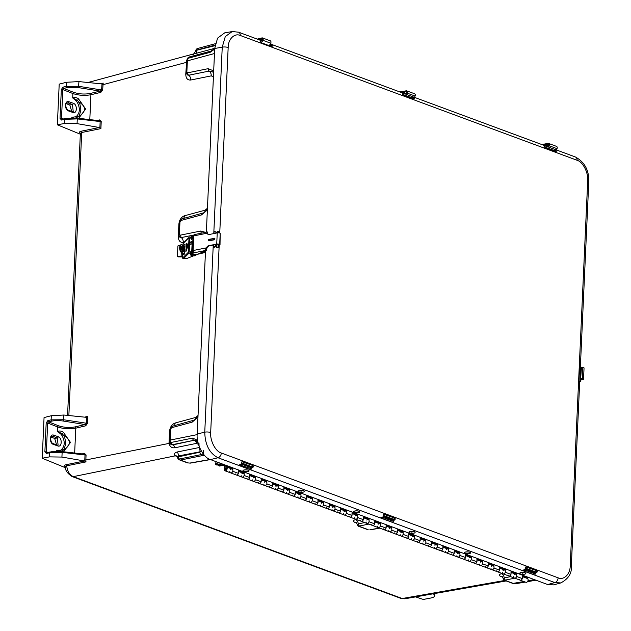 <?xml version="1.0" encoding="UTF-8"?>
<svg xmlns="http://www.w3.org/2000/svg" width="631" height="631" viewBox="0 0 631 631"><rect width="100%" height="100%" fill="white"/><g stroke="black" fill="none" stroke-linecap="round" stroke-linejoin="round"><path stroke-width="0.95" d="M404.779 598.795L402.223 598.527A4.259 2.997 110.3 0 1 401.016 598.44L404.779 598.795L506.149 580.946M504.832 580.457L402.223 598.527L73.299 476.642A4.259 2.997 110.3 0 1 72.084 476.547L401.016 598.44M175.308 455.842A4.259 2.95 112.9 0 1 176.593 455.961L177.335 457.412L178.384 455.953A4.259 2.863 78.6 0 0 177.216 451.985C174.306 452.9 173.667 454.186 175.308 455.842L73.299 476.642C69.584 474.906 67.375 471.294 66.689 465.812L65.387 466.688C65.025 470.071 67.257 473.36 72.084 476.547M68.858 415.537L81.707 132.51L80.374 133.299L67.564 415.403M415.584 596.894L423.267 599.45L430.5 598.085C433.97 597.368 435.287 596.374 434.459 595.112L433.394 593.755M434.846 593.503L434.735 595.845L434.53 593.558M199.293 445.068L196.675 443.348L175.063 447.726C171.963 448.255 169.944 446.819 168.998 443.419L85.848 459.96L85.974 461.892L84.444 460.993L61.925 457.065L49.447 456.883L42.214 458.248L65.553 467.784M42.214 458.248L44.06 417.572L51.316 415.719L63.834 415.024L86.202 417.304M81.068 131.24L99.367 127.517L100.897 128.606L81.707 132.51A1.065 0.718 78.5 0 0 81.068 131.24C79.017 131.792 78.914 132.518 80.752 133.409M99.367 127.517L77.069 123.629L64.591 123.447L57.358 124.812L59.204 84.128L66.46 82.275L78.978 81.588L101.567 83.891L103.176 83.079L102.656 89.957L100.826 92.378L90.927 94.729L89.799 119.606M84.696 417.154L87.835 416.31L87.512 423.393L85.682 425.815L75.783 428.165L74.655 453.042M57.358 124.812L80.334 134.206M214.714 48.319L195.31 53.564C192.423 53.974 191.824 54.384 193.52 54.787M195.31 53.564A4.259 2.8 74.9 0 0 196.785 50.614L195.807 50.512C194.553 53.28 193.528 54.503 192.739 54.179L88.19 82.448M186.516 73.898A4.259 1.254 2.6 0 1 185.759 74.15L186.737 60.584M356.42 522.602L357.249 524.503L358.274 523.856A4.259 2.863 78.6 0 0 355.632 519.644L356.412 519.487M502.355 576.679L503.183 578.58L504.208 577.933A4.259 2.863 78.6 0 0 501.566 573.721L502.347 573.563M177.098 456.513L175.56 455.945A4.259 2.997 110.3 0 1 176.641 455.984M219.091 462.775L215.526 463.596L216.165 461.695M221.386 463.627L216.11 464.763L215.486 464.424L215.526 463.596M224.021 464.605L218.736 465.741L217.64 464.929M177.216 451.985L198.82 447.608A4.259 2.863 -101.4 0 1 199.988 451.583L201.328 451.062M175.063 447.726A4.259 2.863 78.6 0 0 172.768 444.91L171.411 444.642M169.794 443.159A4.259 1.167 1.4 0 1 168.998 443.419M196.265 440.667L194.387 440.533A4.259 2.863 -101.4 0 1 196.675 443.348M46.371 453.468A1.065 0.686 77.5 0 1 46.852 452.695L46.852 452.695A1.065 0.686 77.5 0 1 47.112 452.711L46.363 451.867L44.88 451.788L46.371 453.468L49.636 452.75L49.447 456.883M48.098 452.419L46.363 451.867L47.672 423.038L48.516 421.847A1.065 0.686 -102.5 0 1 47.869 420.577L46.189 422.959L44.88 451.788M61.925 457.065L62.138 452.348L49.636 452.75A1.065 0.686 -102.5 0 1 50.109 451.97L50.109 451.97A1.065 0.686 -102.5 0 1 50.37 451.985C53.848 451.291 57.666 451.165 61.83 451.607L50.109 451.97L46.804 452.695M51.032 437.094L54.66 438.435L56.601 444.855M87.835 416.31L86.731 417.249L86.447 423.425L85.019 424.545A1.065 0.71 -103.4 0 1 85.682 425.815M51.316 415.719L51.127 419.852L63.621 419.741L63.834 415.024M192.368 250.799L191.785 250.578L192.005 245.633L192.668 245.278M173.982 425.775A4.259 2.8 74.9 0 0 175.142 423.007L195.72 417.446A4.259 2.8 -105.1 0 1 195.2 419.465M169.684 442.915A4.259 1.254 2.6 0 1 169.005 443.128L169.542 431.375A4.259 1.254 -177.4 0 0 169.889 431.281M84.791 459.983L85.019 454.983L62.138 452.348L61.925 451.575L84.081 454.123L85.019 454.983L86.076 454.959L85.848 459.96L84.791 459.983L84.799 461.103M82.133 453.902L84.428 453.358A1.065 0.71 -103.3 0 1 84.01 454.115M63.518 451.757L70.483 442.434L63.4 432.322C61.956 431.162 60.276 430.768 58.367 431.154L57.547 431.359L62.359 433.883L63.4 432.322M58.194 451.315L56.672 450.692L60.639 450.242L61.72 449.351C64.812 445.983 65.017 441.582 62.319 436.163L63.597 435.374L62.359 433.883L61.357 434.554L57.547 431.359L57.744 426.974C63.613 428.906 69.623 429.301 75.783 428.165A1.065 0.71 76.6 0 0 75.121 426.895C69.497 427.921 63.991 427.55 58.588 425.783A1.065 0.726 -68.7 0 0 57.744 426.974L47.672 423.038L46.189 422.959M56.64 451.307L56.672 450.692L57.445 451.41M87.512 423.393L63.621 419.741L63.218 421.035L85.019 424.545L75.121 426.895M77.069 123.629L77.282 118.912L64.772 119.306A1.065 0.686 -102.5 0 1 65.514 118.549L77.069 118.139L99.225 120.687L100.155 121.546L101.22 121.523L100.897 128.606M97.269 120.466L99.572 119.922A1.065 0.71 -103.3 0 1 99.146 120.679M78.662 118.32L85.627 108.997L78.544 98.886C77.1 97.726 75.42 97.332 73.504 97.718L72.691 97.923L77.503 100.447L78.544 98.886M73.338 117.879L71.816 117.256L75.783 116.806L76.856 115.915C79.956 112.547 80.153 108.146 77.455 102.727L78.741 101.938L77.503 100.447L76.493 101.118L72.691 97.923L72.888 93.538C78.757 95.47 84.767 95.865 90.927 94.729A1.065 0.71 76.6 0 0 90.265 93.459C84.641 94.484 79.127 94.114 73.724 92.347A1.065 0.726 -68.7 0 0 72.888 93.538L62.816 89.602L61.333 89.523L60.024 118.352L61.515 120.032L64.772 119.306L64.591 123.447M71.784 117.871L71.816 117.256L72.589 117.973M102.656 89.957L101.591 89.981L100.155 91.109A1.065 0.71 -103.4 0 1 100.826 92.378M213.594 72.975L212.56 71.784L209.2 71.066A4.259 2.863 -101.4 0 1 211.227 75.87L190.72 80.019A4.259 2.863 78.6 0 0 188.693 75.223L187.407 74.971M183.313 218.531A4.259 2.8 74.9 0 0 184.481 215.77L205.122 210.186A4.259 2.8 -105.1 0 1 204.61 212.213M184.197 242.194L183.274 242.383A4.259 2.863 78.6 0 0 181.239 237.587L179.961 237.335M99.879 127.714L100.155 121.546L77.282 118.912L77.069 118.139L65.253 118.533L61.996 119.259A1.065 0.686 77.5 0 1 62.256 119.275L61.507 118.431L62.816 89.602L63.652 88.411A1.065 0.686 -102.5 0 1 63.005 87.133L61.333 89.523M66.168 103.658L69.804 104.998L71.737 111.411M66.46 82.275L66.271 86.415L78.757 86.305L101.591 89.981L102.017 83.86M515.322 583.746L514.178 583.683A2.13 1.562 103.9 0 1 513.673 583.667L513.673 583.667A2.13 1.562 103.9 0 1 513.468 583.596M503.183 578.58C503.735 579.928 504.295 580.552 504.855 580.465L512.593 583.336A2.13 1.499 -69.7 0 0 513.2 583.383L513.8 583.58A2.13 1.546 106.5 0 1 513.255 583.557L515.298 583.77L525.221 582.042M504.098 569.083L503.262 569.265M504.721 569.47L503.656 569.69M222.293 463.966L216.946 465.079L216.11 464.763M224.494 465.031L219.572 466.049L218.736 465.741M201.589 451.496L178.384 455.953L178.352 456.56A2.13 1.436 78.6 0 0 179.441 459.005L179.149 459.187A2.13 1.956 -150.8 0 1 177.406 457.041L199.964 452.19A2.13 1.436 78.6 0 0 201.052 454.635L179.441 459.005M177.335 457.412L178.739 459.557A2.13 1.42 -63.8 0 0 179.417 459.636L179.149 459.187M170.449 442.268L170.977 442.481A2.13 1.436 -101.4 0 0 172.271 444.697L193.891 440.32L172.768 444.91L170.701 444.192A2.13 1.317 -45.1 0 1 170.409 444.003L170.409 444.003A2.13 1.317 -45.1 0 1 170.449 442.268L170.11 441.4A2.13 0.489 179.8 0 0 169.447 441.755L169.447 441.44A2.13 0.521 -179.4 0 0 169.55 441.605M169.447 441.755L170.701 444.192M170.977 442.481L192.597 438.103A2.13 1.436 -101.4 0 0 193.891 440.32L196.012 440.541L199.222 443.979M54.66 438.435L57.342 437.93L52.965 436.376L51.324 436.684M53.801 435.169L58.186 436.723C62.469 437.953 62.027 447.718 57.768 445.936L53.383 444.39C49.1 443.151 49.549 433.387 53.801 435.169A1.065 0.734 109.5 0 1 52.965 436.376L52.002 436.289C50.188 435.232 49.999 442.307 52.965 443.569L52.965 443.569A1.065 0.734 -70.5 0 0 52.633 443.561M58.588 425.783L48.516 421.847L51.774 421.122C55.086 420.435 58.904 420.412 63.218 421.035M191.785 250.578L192.439 250.247M192.613 246.484L192.321 245.356M192.092 250.318L191.848 249.095L192.494 249.04M192.266 246.555L191.942 247.115M193.331 420.585A2.13 1.396 74.9 0 0 193.039 420.617A2.13 1.396 74.9 0 0 192.132 422.155L197.96 417.217M62.114 451.591A2.13 0.757 -111.1 0 0 61.586 450.991L60.442 451.433M61.72 449.351L62.926 450.116C63.542 450.692 64.465 448.531 65.711 443.609C65.127 438.466 64.425 435.721 63.597 435.374C66.878 437.109 68.913 439.555 69.694 442.71C68.55 446.141 66.294 448.609 62.926 450.116L61.586 450.991A1.065 0.757 49.8 0 1 60.639 450.242M77.258 118.155A2.13 0.757 -111.1 0 0 76.722 117.555L75.586 117.997M73.33 103.287C77.605 104.517 77.163 114.282 72.912 112.499L68.527 110.953C64.244 109.715 64.685 99.95 68.945 101.733L73.33 103.287A1.065 0.734 109.5 0 1 72.486 104.494L68.101 102.94L66.468 103.247M76.856 115.915L78.07 116.672C78.678 117.256 79.609 115.094 80.855 110.173C80.271 105.03 79.569 102.285 78.741 101.938C82.022 103.673 84.057 106.118 84.838 109.273C83.686 112.704 81.431 115.173 78.07 116.672L76.722 117.555A1.065 0.757 49.8 0 1 75.783 116.806M90.265 93.459L100.155 91.109L78.362 87.599L66.918 87.685L63.652 88.411L73.724 92.347M213.688 70.932L208.183 68.669L187.675 72.817L186.863 71.863L187.415 60A2.13 0.726 -175.6 0 0 186.744 60.466L186.752 60.363A2.13 0.734 4.7 0 1 187.423 59.898L187.415 60M202.732 213.333A2.13 1.396 74.9 0 0 202.448 213.365A2.13 1.396 74.9 0 0 201.541 214.903L207.37 209.949M205.525 232.358L200.808 231.017L180.229 235.182L179.409 234.219L179.969 221.86L180.892 220.487L201.541 214.903M61.964 119.267L61.996 119.259A1.065 0.686 77.5 0 0 61.515 120.032M63.234 118.983L60.024 118.352M69.804 104.998L72.486 104.494L73.235 111.726L72.66 111.782M186.808 60.221A2.13 0.765 5.5 0 1 186.776 60.063L186.776 60.063A2.13 0.765 5.5 0 1 187.446 59.582L187.864 58.62A2.13 0.45 -140.8 0 1 187.659 58.068L189.308 56.964A2.13 1.396 74.9 0 0 188.432 58.194L187.864 58.62M214.974 45.692L195.87 50.456A2.13 2.043 -139.1 0 1 196.351 49.273L196.351 49.273A2.13 2.043 -139.1 0 1 197.369 48.65M516.442 583.588A2.13 1.357 -100 0 1 516.182 583.683L516.182 583.683A2.13 1.357 -100 0 1 515.906 583.683M204.341 455.219L180.411 460.062A2.13 1.499 110.3 0 1 179.803 460.015L187.541 462.886A2.13 1.499 -69.7 0 0 188.148 462.933L179.803 459.818A2.13 1.443 113.9 0 1 179.149 459.754L179.149 459.754A2.13 1.443 113.9 0 1 178.952 459.636M197.18 434.617L170.141 440.083L170.638 429.088A2.13 0.623 2.6 0 0 169.976 429.506L169.471 440.509A2.13 0.623 2.6 0 1 170.141 440.083L170.11 441.4M192.597 438.103L197.582 440.351M203.087 450.187C204.263 452.664 203.584 454.146 201.052 454.635M170.11 441.069A2.13 0.521 -179.4 0 0 169.447 441.44L169.447 441.337A2.13 0.528 0.9 0 1 170.11 440.966M169.455 441.385A2.13 0.528 0.9 0 1 169.447 441.337L169.471 440.509M214.674 49.108L210.115 52.326L188.432 58.194M189.308 56.964L210.991 51.103A2.13 1.396 74.9 0 0 210.115 52.326M186.752 60.418A2.13 0.734 4.7 0 1 186.752 60.363L187.659 58.068M215.076 45.069L196.817 50.007A2.13 1.396 -105.1 0 1 197.716 48.469L196.351 49.273L195.807 50.512M522.358 576.624L527.287 578.446A2.043 1.436 110.3 0 1 527.926 580.867A2.043 1.436 110.3 0 1 525.868 582.279L520.189 580.181A2.043 1.436 110.3 0 1 519.431 579.211M526.002 577.199L525.954 577.949M225.582 469.835A1.025 0.718 -69.7 0 0 226.001 467.894A1.025 0.718 -69.7 0 0 225.582 469.835M225.117 465.015L224.967 467.326A2.043 1.436 110.3 0 1 226.363 466.932A2.043 1.436 110.3 0 1 226.994 469.354A2.043 1.436 110.3 0 1 224.936 470.773A2.043 1.436 110.3 0 1 224.179 469.803L224.51 464.787M522.35 577.215A2.043 1.436 110.3 0 1 521.892 579.439A2.043 1.436 110.3 0 1 520.189 580.181A2.043 1.436 -69.7 0 0 522.31 578.572L522.389 575.464L528.068 577.57L522.381 575.858M230.701 468.541L230.749 467.792M242.059 472.753L242.107 472.004M253.417 476.957L253.465 476.208M264.768 481.169L264.823 480.42M276.126 485.373L276.173 484.624M287.484 489.585L287.531 488.836M298.842 493.789L298.889 493.04M310.192 498.001L310.247 497.252M321.55 502.205L321.597 501.456M332.908 506.417L332.955 505.668M344.258 510.621L344.313 509.872M355.616 514.833L355.663 514.084M366.974 519.037L367.021 518.288M378.332 523.249L378.379 522.5M389.682 527.453L389.737 526.704M401.04 531.665L401.087 530.916M412.398 535.869L412.445 535.12M423.756 540.081L423.803 539.331M435.106 544.285L435.161 543.536M446.464 548.497L446.511 547.747M457.822 552.701L457.869 551.951M469.172 556.913L469.227 556.163M480.53 561.117L480.577 560.367M491.888 565.329L491.935 564.579M503.246 569.533L503.293 568.783M514.596 573.745L514.651 572.995M238.447 472.02A2.043 1.436 110.3 0 1 237.99 474.236A2.043 1.436 110.3 0 1 236.294 474.977A2.043 1.436 -69.7 0 0 238.415 473.368L232.736 471.27A2.043 1.436 110.3 0 1 230.615 472.871A2.043 1.436 -69.7 0 0 232.673 471.46A2.043 1.436 -69.7 0 0 232.034 469.038A2.043 1.436 110.3 0 1 232.161 469.093L232.184 468.328L226.505 466.222L226.521 465.536M249.805 476.224A2.043 1.436 110.3 0 1 249.348 478.448A2.043 1.436 110.3 0 1 247.652 479.189A2.043 1.436 -69.7 0 0 249.773 477.58L244.094 475.474A2.043 1.436 110.3 0 1 241.973 477.083A2.043 1.436 -69.7 0 0 244.031 475.664A2.043 1.436 -69.7 0 0 243.392 473.25A2.043 1.436 110.3 0 1 243.519 473.305L243.534 472.532L238.486 470.663M261.163 480.436A2.043 1.436 110.3 0 1 260.706 482.652A2.043 1.436 110.3 0 1 259.01 483.393A2.043 1.436 -69.7 0 0 261.131 481.784L255.452 479.686A2.043 1.436 110.3 0 1 253.331 481.287L236.294 474.977A2.043 1.436 110.3 0 1 235.537 474.015M247.652 479.189A2.043 1.436 110.3 0 1 246.895 478.219M272.521 484.64A2.043 1.436 110.3 0 1 272.064 486.864A2.043 1.436 110.3 0 1 270.36 487.605A2.043 1.436 -69.7 0 0 272.482 485.996L266.803 483.89A2.043 1.436 110.3 0 1 264.681 485.499L253.331 481.287A2.043 1.436 -69.7 0 0 255.389 479.875A2.043 1.436 -69.7 0 0 254.75 477.454A2.043 1.436 110.3 0 1 254.877 477.509L254.892 476.744L249.837 474.867M259.01 483.393A2.043 1.436 110.3 0 1 258.245 482.431M283.871 488.851A2.043 1.436 110.3 0 1 283.414 491.068A2.043 1.436 110.3 0 1 281.718 491.809A2.043 1.436 -69.7 0 0 283.84 490.2L278.161 488.102A2.043 1.436 110.3 0 1 276.039 489.703L264.681 485.499A2.043 1.436 -69.7 0 0 266.747 484.08A2.043 1.436 -69.7 0 0 266.108 481.666A2.043 1.436 110.3 0 1 266.227 481.721L266.25 480.948L261.195 479.079M270.36 487.605A2.043 1.436 110.3 0 1 269.603 486.635M295.229 493.056A2.043 1.436 110.3 0 1 294.772 495.28A2.043 1.436 110.3 0 1 293.076 496.021A2.043 1.436 -69.7 0 0 295.198 494.412L289.519 492.306A2.043 1.436 110.3 0 1 287.397 493.915L276.039 489.703A2.043 1.436 -69.7 0 0 278.097 488.291A2.043 1.436 -69.7 0 0 277.459 485.87A2.043 1.436 110.3 0 1 277.585 485.925L277.608 485.16L272.553 483.283M281.718 491.809A2.043 1.436 110.3 0 1 280.961 490.847M306.587 497.267A2.043 1.436 110.3 0 1 306.13 499.484A2.043 1.436 110.3 0 1 304.426 500.225A2.043 1.436 -69.7 0 0 306.548 498.616L300.877 496.518A2.043 1.436 110.3 0 1 298.755 498.119L287.397 493.915A2.043 1.436 -69.7 0 0 289.455 492.495A2.043 1.436 -69.7 0 0 288.817 490.082A2.043 1.436 110.3 0 1 288.943 490.137L288.959 489.364L283.911 487.495M293.076 496.021A2.043 1.436 110.3 0 1 292.319 495.051M317.945 501.471A2.043 1.436 110.3 0 1 317.48 503.696A2.043 1.436 110.3 0 1 315.784 504.437A2.043 1.436 -69.7 0 0 317.906 502.828L312.227 500.722A2.043 1.436 110.3 0 1 310.105 502.331L298.755 498.119A2.043 1.436 -69.7 0 0 300.813 496.707A2.043 1.436 -69.7 0 0 300.175 494.286A2.043 1.436 110.3 0 1 300.301 494.341L300.317 493.576L295.261 491.699M304.426 500.225A2.043 1.436 110.3 0 1 303.669 499.263M329.295 505.683A2.043 1.436 110.3 0 1 328.838 507.9A2.043 1.436 110.3 0 1 327.142 508.641A2.043 1.436 -69.7 0 0 329.264 507.032L323.585 504.934A2.043 1.436 110.3 0 1 321.463 506.535L310.105 502.331A2.043 1.436 -69.7 0 0 312.164 500.911A2.043 1.436 -69.7 0 0 311.525 498.498A2.043 1.436 110.3 0 1 311.651 498.553L311.675 497.78L306.619 495.911M315.784 504.437A2.043 1.436 110.3 0 1 315.027 503.467M340.653 509.887A2.043 1.436 110.3 0 1 340.196 512.112A2.043 1.436 110.3 0 1 338.5 512.853A2.043 1.436 -69.7 0 0 340.622 511.244L334.943 509.138A2.043 1.436 110.3 0 1 332.821 510.747L321.463 506.535A2.043 1.436 -69.7 0 0 323.522 505.123A2.043 1.436 -69.7 0 0 322.883 502.702A2.043 1.436 110.3 0 1 323.009 502.757L323.025 501.992L317.977 500.115M327.142 508.641A2.043 1.436 110.3 0 1 326.385 507.679M352.011 514.099A2.043 1.436 110.3 0 1 351.554 516.316A2.043 1.436 110.3 0 1 349.85 517.057A2.043 1.436 -69.7 0 0 351.972 515.448L346.301 513.35A2.043 1.436 110.3 0 1 344.171 514.951L332.821 510.747A2.043 1.436 -69.7 0 0 334.88 509.327A2.043 1.436 -69.7 0 0 334.241 506.914A2.043 1.436 110.3 0 1 334.367 506.969L334.383 506.196L329.335 504.327M338.5 512.853A2.043 1.436 110.3 0 1 337.735 511.883M363.361 518.303A2.043 1.436 110.3 0 1 362.904 520.528A2.043 1.436 110.3 0 1 361.208 521.269A2.043 1.436 -69.7 0 0 363.33 519.66L357.651 517.554A2.043 1.436 110.3 0 1 355.529 519.163L344.171 514.951A2.043 1.436 -69.7 0 0 346.238 513.539A2.043 1.436 -69.7 0 0 345.599 511.118A2.043 1.436 110.3 0 1 345.717 511.173L345.741 510.408L340.685 508.531M349.85 517.057A2.043 1.436 110.3 0 1 349.093 516.095M374.719 522.515A2.043 1.436 110.3 0 1 374.262 524.732A2.043 1.436 110.3 0 1 372.566 525.473A2.043 1.436 -69.7 0 0 374.688 523.864L369.009 521.766A2.043 1.436 110.3 0 1 366.887 523.367L355.529 519.163A2.043 1.436 -69.7 0 0 357.588 517.743A2.043 1.436 -69.7 0 0 356.949 515.33A2.043 1.436 110.3 0 1 357.075 515.385L357.099 514.612L352.043 512.743M361.208 521.269A2.043 1.436 110.3 0 1 360.451 520.299M386.077 526.719A2.043 1.436 110.3 0 1 385.62 528.944A2.043 1.436 110.3 0 1 383.916 529.685A2.043 1.436 -69.7 0 0 386.046 528.076L380.367 525.97A2.043 1.436 110.3 0 1 378.245 527.579L366.887 523.367A2.043 1.436 -69.7 0 0 368.946 521.955A2.043 1.436 -69.7 0 0 368.307 519.534A2.043 1.436 110.3 0 1 368.433 519.589L368.449 518.824L363.401 516.947M372.566 525.473A2.043 1.436 110.3 0 1 371.809 524.511M397.435 530.931A2.043 1.436 110.3 0 1 396.978 533.148A2.043 1.436 110.3 0 1 395.274 533.889A2.043 1.436 -69.7 0 0 397.396 532.28L391.717 530.182A2.043 1.436 110.3 0 1 389.595 531.783L378.245 527.579A2.043 1.436 -69.7 0 0 380.304 526.159A2.043 1.436 -69.7 0 0 379.665 523.746A2.043 1.436 110.3 0 1 379.791 523.801L379.807 523.028L374.751 521.159M383.916 529.685A2.043 1.436 110.3 0 1 383.159 528.715M408.785 535.135A2.043 1.436 110.3 0 1 408.328 537.36A2.043 1.436 110.3 0 1 406.632 538.101A2.043 1.436 -69.7 0 0 408.754 536.492L403.075 534.386A2.043 1.436 110.3 0 1 400.953 535.995L389.595 531.783A2.043 1.436 -69.7 0 0 391.654 530.371A2.043 1.436 -69.7 0 0 391.023 527.95A2.043 1.436 110.3 0 1 391.141 528.005L391.165 527.24L386.109 525.363M395.274 533.889A2.043 1.436 110.3 0 1 394.517 532.927M420.143 539.347A2.043 1.436 110.3 0 1 419.686 541.564A2.043 1.436 110.3 0 1 417.99 542.305A2.043 1.436 -69.7 0 0 420.112 540.696L414.433 538.598A2.043 1.436 110.3 0 1 412.311 540.199L400.953 535.995A2.043 1.436 -69.7 0 0 403.012 534.575A2.043 1.436 -69.7 0 0 402.373 532.162A2.043 1.436 110.3 0 1 402.499 532.217L402.523 531.444L397.467 529.575M406.632 538.101A2.043 1.436 110.3 0 1 405.875 537.131M431.501 543.551A2.043 1.436 110.3 0 1 431.044 545.776A2.043 1.436 110.3 0 1 429.34 546.517A2.043 1.436 -69.7 0 0 431.462 544.908L425.791 542.802A2.043 1.436 110.3 0 1 423.669 544.411L412.311 540.199A2.043 1.436 -69.7 0 0 414.37 538.787A2.043 1.436 -69.7 0 0 413.731 536.366A2.043 1.436 110.3 0 1 413.857 536.421L413.873 535.656L408.825 533.779M417.99 542.305A2.043 1.436 110.3 0 1 417.225 541.343M442.859 547.763A2.043 1.436 110.3 0 1 442.394 549.98A2.043 1.436 110.3 0 1 440.698 550.721A2.043 1.436 -69.7 0 0 442.82 549.112L437.141 547.014A2.043 1.436 110.3 0 1 435.019 548.615L423.669 544.411A2.043 1.436 -69.7 0 0 425.728 542.991A2.043 1.436 -69.7 0 0 425.089 540.578A2.043 1.436 110.3 0 1 425.215 540.633L425.231 539.86L420.175 537.991M429.34 546.517A2.043 1.436 110.3 0 1 428.583 545.547M454.21 551.967A2.043 1.436 110.3 0 1 453.752 554.192A2.043 1.436 110.3 0 1 452.056 554.933A2.043 1.436 -69.7 0 0 454.178 553.324L448.499 551.218A2.043 1.436 110.3 0 1 446.377 552.827L435.019 548.615A2.043 1.436 -69.7 0 0 437.078 547.203A2.043 1.436 -69.7 0 0 436.439 544.782A2.043 1.436 110.3 0 1 436.565 544.837L436.589 544.072L431.533 542.195M440.698 550.721A2.043 1.436 110.3 0 1 439.941 549.759M465.568 556.179A2.043 1.436 110.3 0 1 465.11 558.396A2.043 1.436 110.3 0 1 463.414 559.137A2.043 1.436 -69.7 0 0 465.536 557.528L459.857 555.43A2.043 1.436 110.3 0 1 457.735 557.031L446.377 552.827A2.043 1.436 -69.7 0 0 448.436 551.407A2.043 1.436 -69.7 0 0 447.797 548.994A2.043 1.436 110.3 0 1 447.923 549.049L447.939 548.276L442.891 546.407M452.056 554.933A2.043 1.436 110.3 0 1 451.299 553.963M476.926 560.383A2.043 1.436 110.3 0 1 476.468 562.607A2.043 1.436 110.3 0 1 474.764 563.349A2.043 1.436 -69.7 0 0 476.886 561.74L471.215 559.634A2.043 1.436 110.3 0 1 469.085 561.243L457.735 557.031A2.043 1.436 -69.7 0 0 459.794 555.619A2.043 1.436 -69.7 0 0 459.155 553.198A2.043 1.436 110.3 0 1 459.281 553.253L459.297 552.488L454.249 550.611M463.414 559.137A2.043 1.436 110.3 0 1 462.649 558.175M488.276 564.595A2.043 1.436 110.3 0 1 487.818 566.812A2.043 1.436 110.3 0 1 486.122 567.553A2.043 1.436 -69.7 0 0 488.244 565.944L482.565 563.846A2.043 1.436 110.3 0 1 480.443 565.447L469.085 561.243A2.043 1.436 -69.7 0 0 471.152 559.823A2.043 1.436 -69.7 0 0 470.513 557.41A2.043 1.436 110.3 0 1 470.631 557.465L470.655 556.692L465.599 554.823M474.764 563.349A2.043 1.436 110.3 0 1 474.007 562.379M499.634 568.799A2.043 1.436 110.3 0 1 499.176 571.023A2.043 1.436 110.3 0 1 497.48 571.765A2.043 1.436 -69.7 0 0 499.602 570.156L493.923 568.05A2.043 1.436 110.3 0 1 491.801 569.659L480.443 565.447A2.043 1.436 -69.7 0 0 482.502 564.035A2.043 1.436 -69.7 0 0 481.863 561.614A2.043 1.436 110.3 0 1 481.989 561.669L482.013 560.904L476.957 559.027M486.122 567.553A2.043 1.436 110.3 0 1 485.365 566.591M510.992 573.011A2.043 1.436 110.3 0 1 510.534 575.227A2.043 1.436 110.3 0 1 508.831 575.969A2.043 1.436 -69.7 0 0 510.96 574.36L505.281 572.262A2.043 1.436 110.3 0 1 503.159 573.863L491.801 569.659A2.043 1.436 -69.7 0 0 493.86 568.239A2.043 1.436 -69.7 0 0 493.221 565.826A2.043 1.436 110.3 0 1 493.347 565.881L493.363 565.108L488.315 563.238M497.48 571.765A2.043 1.436 110.3 0 1 496.723 570.795M522.31 578.572L516.631 576.466A2.043 1.436 110.3 0 1 514.51 578.075L503.159 573.863A2.043 1.436 -69.7 0 0 505.218 572.451A2.043 1.436 -69.7 0 0 504.579 570.03A2.043 1.436 110.3 0 1 504.705 570.085L504.721 569.32L499.665 567.443M508.831 575.969A2.043 1.436 110.3 0 1 508.073 575.007M520.189 580.181L514.51 578.075A2.043 1.436 -69.7 0 0 516.568 576.655A2.043 1.436 -69.7 0 0 515.937 574.242A2.043 1.436 110.3 0 1 516.055 574.297L516.079 573.524L511.023 571.654M227.144 465.765L232.815 468.163L232.776 469.914M226.505 466.222L227.136 466.057M238.415 473.368L238.494 470.269L244.173 472.367L244.126 474.126M249.773 477.58L249.852 474.473L255.531 476.579L255.484 478.33M261.131 481.784L261.202 478.684L266.881 480.783L266.842 482.541M272.482 485.996L272.56 482.889L278.239 484.994L278.192 486.746M283.84 490.2L283.918 487.1L289.597 489.199L289.55 490.957M295.198 494.412L295.276 491.304L300.955 493.41L300.908 495.161M306.548 498.616L306.627 495.516L312.306 497.614L312.266 499.373M317.906 502.828L317.985 499.72L323.664 501.826L323.616 503.577M329.264 507.032L329.343 503.932L335.022 506.03L334.974 507.789M340.622 511.244L340.701 508.136L346.372 510.242L346.332 511.993M351.972 515.448L352.051 512.348L357.73 514.446L357.69 516.205M363.33 519.66L363.409 516.552L369.088 518.658L369.04 520.409M374.688 523.864L374.767 520.764L380.446 522.862L380.398 524.621M386.046 528.076L386.117 524.968L391.796 527.074L391.756 528.825M397.396 532.28L397.475 529.18L403.154 531.278L403.106 533.037M408.754 536.492L408.833 533.384L414.512 535.49L414.464 537.241M420.112 540.696L420.191 537.596L425.862 539.694L425.822 541.453M431.462 544.908L431.541 541.8L437.22 543.906L437.18 545.657M442.82 549.112L442.899 546.012L448.578 548.11L448.531 549.869M454.178 553.324L454.257 550.216L459.936 552.322L459.889 554.073M465.536 557.528L465.615 554.428L471.286 556.526L471.247 558.285M476.886 561.74L476.965 558.632L482.644 560.738L482.605 562.489M488.244 565.944L488.323 562.844L494.002 564.942L493.955 566.701M499.602 570.156L499.681 567.048L505.36 569.154L505.313 570.905M510.96 574.36L511.031 571.26L516.71 573.358L516.671 575.117M232.815 468.163L232.184 468.328M514.51 578.075A2.043 1.436 110.3 0 1 513.697 576.679M514.407 574.762A2.043 1.436 110.3 0 1 515.937 574.242L511.007 572.412M516.079 573.524L516.71 573.358M503.159 573.863A2.043 1.436 110.3 0 1 502.347 572.475M503.057 570.558A2.043 1.436 110.3 0 1 504.579 570.03L499.649 568.208M504.721 569.32L505.36 569.154M491.801 569.659A2.043 1.436 110.3 0 1 490.989 568.263M491.699 566.346A2.043 1.436 110.3 0 1 493.221 565.826L488.291 563.996M493.363 565.108L494.002 564.942M480.443 565.447A2.043 1.436 110.3 0 1 479.631 564.059M480.341 562.142A2.043 1.436 110.3 0 1 481.863 561.614L476.941 559.792M482.013 560.904L482.644 560.738M469.085 561.243A2.043 1.436 110.3 0 1 468.273 559.847M468.983 557.93A2.043 1.436 110.3 0 1 470.513 557.41L465.583 555.58M470.655 556.692L471.286 556.526M457.735 557.031A2.043 1.436 110.3 0 1 456.923 555.643M457.633 553.726A2.043 1.436 110.3 0 1 459.155 553.198L454.225 551.376M459.297 552.488L459.936 552.322M446.377 552.827A2.043 1.436 110.3 0 1 445.565 551.431M446.275 549.514A2.043 1.436 110.3 0 1 447.797 548.994L442.867 547.164M447.939 548.276L448.578 548.11M435.019 548.615A2.043 1.436 110.3 0 1 434.207 547.227M434.917 545.31A2.043 1.436 110.3 0 1 436.439 544.782L431.517 542.96M436.589 544.072L437.22 543.906M423.669 544.411A2.043 1.436 110.3 0 1 422.849 543.015M423.567 541.098A2.043 1.436 110.3 0 1 425.089 540.578L420.159 538.748M425.231 539.86L425.862 539.694M412.311 540.199A2.043 1.436 110.3 0 1 411.499 538.811M412.209 536.894A2.043 1.436 110.3 0 1 413.731 536.366L408.801 534.544M413.873 535.656L414.512 535.49M400.953 535.995A2.043 1.436 110.3 0 1 400.141 534.599M400.851 532.682A2.043 1.436 110.3 0 1 402.373 532.162L397.451 530.332M402.523 531.444L403.154 531.278M389.595 531.783A2.043 1.436 110.3 0 1 388.783 530.395M389.493 528.478A2.043 1.436 110.3 0 1 391.023 527.95L386.093 526.128M391.165 527.24L391.796 527.074M378.245 527.579A2.043 1.436 110.3 0 1 377.433 526.183M378.143 524.266A2.043 1.436 110.3 0 1 379.665 523.746L374.735 521.916M379.807 523.028L380.446 522.862M366.887 523.367A2.043 1.436 110.3 0 1 366.075 521.979M366.785 520.062A2.043 1.436 110.3 0 1 368.307 519.534L363.377 517.712M368.449 518.824L369.088 518.658M355.529 519.163A2.043 1.436 110.3 0 1 354.717 517.767M355.427 515.85A2.043 1.436 110.3 0 1 356.949 515.33L352.027 513.5M357.099 514.612L357.73 514.446M344.171 514.951A2.043 1.436 110.3 0 1 343.359 513.563M344.069 511.646A2.043 1.436 110.3 0 1 345.599 511.118L340.669 509.296M345.741 510.408L346.372 510.242M332.821 510.747A2.043 1.436 110.3 0 1 332.009 509.351M332.718 507.434A2.043 1.436 110.3 0 1 334.241 506.914L329.311 505.084M334.383 506.196L335.022 506.03M321.463 506.535A2.043 1.436 110.3 0 1 320.651 505.147M321.36 503.23A2.043 1.436 110.3 0 1 322.883 502.702L317.953 500.88M323.025 501.992L323.664 501.826M310.105 502.331A2.043 1.436 110.3 0 1 309.293 500.935M310.002 499.018A2.043 1.436 110.3 0 1 311.525 498.498L306.603 496.668M311.675 497.78L312.306 497.614M298.755 498.119A2.043 1.436 110.3 0 1 297.935 496.731M298.652 494.814A2.043 1.436 110.3 0 1 300.175 494.286L295.245 492.464M300.317 493.576L300.955 493.41M287.397 493.915A2.043 1.436 110.3 0 1 286.584 492.519M287.294 490.602A2.043 1.436 110.3 0 1 288.817 490.082L283.887 488.252M288.959 489.364L289.597 489.199M276.039 489.703A2.043 1.436 110.3 0 1 275.226 488.315M275.936 486.398A2.043 1.436 110.3 0 1 277.459 485.87L272.537 484.048M277.608 485.16L278.239 484.994M264.681 485.499A2.043 1.436 110.3 0 1 263.868 484.103M264.578 482.187A2.043 1.436 110.3 0 1 266.108 481.666L261.179 479.836M266.25 480.948L266.881 480.783M253.331 481.287A2.043 1.436 110.3 0 1 252.518 479.899M253.228 477.982A2.043 1.436 110.3 0 1 254.75 477.454L249.821 475.632M254.892 476.744L255.531 476.579M241.973 477.083A2.043 1.436 110.3 0 1 241.16 475.687M241.87 473.771A2.043 1.436 110.3 0 1 243.392 473.25L238.463 471.42M243.534 472.532L244.173 472.367M236.294 474.977L230.615 472.871A2.043 1.436 110.3 0 1 229.802 471.483M230.512 469.567A2.043 1.436 110.3 0 1 232.034 469.038L226.363 466.932M409.038 532.241A3.045 0.946 1.4 0 1 409.038 532.201A3.045 0.946 1.4 0 1 412.098 531.334A3.045 0.946 1.4 0 1 415.119 532.359A3.045 0.946 1.4 0 1 415.111 532.398M411.428 533.369L410.316 533.092A3.045 0.946 1.4 0 1 409.038 532.288A3.045 0.946 1.4 0 1 411.404 531.42A3.045 0.946 1.4 0 1 415.119 532.438A3.045 0.946 1.4 0 1 413.794 533.179L411.428 533.369L411.822 532.769L412.666 533.4M412.24 533.369L411.207 533.085L412.911 533.124L412.24 533.369M242.959 470.702A3.045 0.946 1.4 0 1 242.959 470.663A3.045 0.946 1.4 0 1 246.019 469.795A3.045 0.946 1.4 0 1 249.04 470.813A3.045 0.946 1.4 0 1 249.032 470.852M245.349 471.822L244.236 471.554A3.045 0.946 1.4 0 1 242.959 470.742A3.045 0.946 1.4 0 1 245.325 469.882A3.045 0.946 1.4 0 1 249.04 470.9A3.045 0.946 1.4 0 1 247.715 471.641L245.349 471.822L245.743 471.231L246.587 471.854M246.161 471.83L245.128 471.546L246.831 471.586L246.161 471.83M353.675 511.733A3.045 0.946 1.4 0 1 353.675 511.686A3.045 0.946 1.4 0 1 356.744 510.818A3.045 0.946 1.4 0 1 359.757 511.844A3.045 0.946 1.4 0 1 359.757 511.883M356.073 512.853L354.953 512.577A3.045 0.946 1.4 0 1 353.675 511.773A3.045 0.946 1.4 0 1 356.05 510.913A3.045 0.946 1.4 0 1 359.757 511.922A3.045 0.946 1.4 0 1 358.44 512.664L356.073 512.853L356.46 512.262L357.312 512.885M356.886 512.853L355.845 512.569L357.548 512.617L356.886 512.853M519.755 573.271A3.045 0.946 1.4 0 1 519.755 573.232A3.045 0.946 1.4 0 1 522.823 572.364A3.045 0.946 1.4 0 1 525.836 573.382A3.045 0.946 1.4 0 1 525.836 573.421M522.152 574.391L521.032 574.123A3.045 0.946 1.4 0 1 519.755 573.311A3.045 0.946 1.4 0 1 522.129 572.451A3.045 0.946 1.4 0 1 525.836 573.469A3.045 0.946 1.4 0 1 524.519 574.21L522.152 574.391L522.539 573.8L523.383 574.423M522.965 574.399L521.924 574.115L523.627 574.155L522.965 574.399M298.321 491.218A3.045 0.946 1.4 0 1 298.313 491.178A3.045 0.946 1.4 0 1 301.381 490.303A3.045 0.946 1.4 0 1 304.402 491.328A3.045 0.946 1.4 0 1 304.394 491.368M300.711 492.338L299.599 492.062A3.045 0.946 1.4 0 1 298.313 491.257A3.045 0.946 1.4 0 1 300.687 490.397A3.045 0.946 1.4 0 1 304.394 491.407A3.045 0.946 1.4 0 1 303.077 492.156L300.711 492.338L301.097 491.746L301.949 492.369M301.523 492.338L300.482 492.054L302.186 492.101L301.523 492.338M464.4 552.756A3.045 0.946 1.4 0 1 464.392 552.717A3.045 0.946 1.4 0 1 467.461 551.849A3.045 0.946 1.4 0 1 470.481 552.866A3.045 0.946 1.4 0 1 470.474 552.914M466.79 553.876L465.678 553.608A3.045 0.946 1.4 0 1 464.392 552.803A3.045 0.946 1.4 0 1 466.766 551.936A3.045 0.946 1.4 0 1 470.474 552.953A3.045 0.946 1.4 0 1 469.156 553.695L466.79 553.876L467.177 553.284L468.028 553.908M467.603 553.884L466.561 553.6L468.265 553.639L467.603 553.884M219.746 233.036L228.17 47.53C228.122 39.019 234.566 32.844 240.253 35.47L577.089 160.282C582.941 161.844 588.431 172.705 587.706 180.758L570.219 565.762C570.258 574.273 563.814 580.449 558.127 577.822L221.3 453.011C215.439 451.449 209.957 440.588 210.683 432.535L219.202 244.923M412.169 96.764L414.165 97.986L413.897 99.461L403.461 95.589L402.491 93.104L401.355 92.497L270.88 44.154M270.218 44.17L272.213 45.385L271.945 46.86L261.51 42.995L260.548 40.502L259.404 39.895L238.565 32.181A4.259 2.997 110.3 0 1 240.253 35.47M554.121 149.366L556.108 150.588L555.84 152.055L545.405 148.19L544.443 145.698L543.299 145.098L414.52 97.379M238.565 32.181L232.216 31.55L225.291 36.566L222.238 47.159A4.259 1.254 2.6 0 1 228.17 47.53M213.98 233.541L214.075 231.467L216.764 232.626L217.514 231.435L218.728 231.609L219.288 232.918M218.76 244.426L218.626 247.368L217.995 247.857L216.772 247.66L216.141 246.358L213.333 247.786L213.459 245.049M217.869 247.833L218.626 247.368L217.995 247.857M216.149 247.171L216.543 247.257A0.678 0.481 110.3 0 0 216.63 247.628M213.254 245.096L204.76 432.172C205.083 444.823 209.508 453.35 218.026 457.759A4.259 2.997 -69.7 0 0 221.3 453.011M253.055 467.287L251.801 467.666L250.893 469.811L238.471 465.213L241.302 464.219L241.594 462.152L242.517 461.237L252.952 465.102L253.055 467.287L251.698 468.163M395.006 519.881L393.752 520.267L392.837 522.413L380.422 517.814L383.254 516.821L383.538 514.754L384.468 513.839L394.903 517.704L395.321 519.116L393.649 520.764M536.949 572.483L535.695 572.869L534.788 575.015L522.365 570.408L525.205 569.422L525.489 567.348L526.412 566.441L536.847 570.306L537.273 571.718L535.593 573.366M205.643 248.015L197.195 433.994C196.107 443.822 203.403 457.885 210.462 459.581L218.026 457.759L554.854 582.579L560.817 582.926C568.397 578.808 571.891 573.39 571.307 566.662L571.307 566.662A4.259 1.254 -177.4 0 0 570.219 565.762M579.668 382.118L579.921 381.4L579.605 382.362L578.856 380.832L579.534 365.877L580.157 365.246L580.417 365.909L588.786 181.657A4.259 1.254 -177.4 0 0 587.706 180.758M579.534 365.877L580.37 365.499L580.41 367.061M580.544 381.337L579.763 381.976L580.512 381.369L579.992 380.99L579.384 382.055M579.597 366.106A0.678 0.481 -69.7 0 1 579.968 365.806L580.607 367.487L579.992 380.99L580.504 381.203L579.85 381.045L579.605 382.362M403.461 95.589L402.625 94.524M413.897 99.461L403.375 95.391M414.417 98.633L413.699 99.209M414.165 97.986L413.952 98.72L412.753 98.397L413.337 99.209M412.816 96.717L413.699 98.46M412.911 96.961L412.769 98.144L413.715 98.199M402.404 93.932L402.909 93.049L400.819 92.3M260.453 41.33L260.966 40.447L258.876 39.706M261.51 42.995L260.674 41.922M271.945 46.86L261.431 42.79M272.466 46.031L271.748 46.615M272.213 45.385L272.008 46.118L270.809 45.795L271.385 46.607M270.873 44.123L271.756 45.858M270.967 44.359L270.817 45.542L271.764 45.606M545.405 148.19L544.577 147.118M555.84 152.055L545.326 147.985M556.361 151.235L555.643 151.811M556.108 150.588L555.903 151.322L554.704 150.998L555.28 151.811M554.767 149.318L555.651 151.054M554.862 149.563L554.712 150.746L555.666 150.801M544.356 146.526L544.861 145.651L542.77 144.901M232.224 31.55L224.66 32.883L217.569 38.144L214.706 48.484L206.361 232.184M216.764 232.658L214.075 231.467M213.333 247.786L215.408 245.916L216.141 246.232M218.665 232.831L218.728 231.609M216.796 232.027L217.222 232.342A0.678 0.481 110.3 0 1 217.742 231.585L217.514 231.435M252.952 465.102L253.37 466.514M242.517 461.237L242.296 461.577L252.731 465.441L241.941 461.742A0.678 0.41 65.1 0 0 241.902 461.726M241.287 462.925L241.87 461.782M242.052 461.592L241.208 463.627M238.557 465.213L241.712 464.392L241.279 463.075M241.31 464.219L241.389 463.809L241.981 464.242L241.973 465.276L241.839 464.511M241.026 465.315L238.542 465.228L250.893 469.811L251.335 468.746L241.026 465.315L240.971 464.889L241.91 464.85M252.629 466.995L252.921 466.364L252.629 467.074L251.682 466.932L251.619 468.068M251.201 469.046L250.893 469.787M394.903 517.704L395.321 519.116M384.468 513.839L384.247 514.178L394.683 518.043L383.893 514.344A0.678 0.41 65.1 0 0 383.853 514.328M383.238 515.527L383.545 514.77M382.978 517.909L382.914 517.491L383.861 517.452L383.916 517.87L380.422 517.814L383.656 516.994L383.222 515.677M383.254 516.821L383.332 516.41L383.932 516.836L383.861 517.452M380.493 517.83L392.837 522.413L393.287 521.34L383.916 517.87L383.782 517.112M394.58 519.597L394.872 518.966L394.58 519.676L393.634 519.534L393.57 520.662M393.318 521.34L392.845 522.381L393.318 521.34M536.847 570.306L536.815 571.568L537.273 571.718M526.412 566.441L536.626 570.645L525.836 566.938A0.678 0.41 65.1 0 0 525.797 566.93M525.181 568.121L525.489 567.372M522.452 570.416L525.607 569.596L525.173 568.279M525.205 569.422L525.284 569.012L525.875 569.438L525.868 570.471L525.733 569.706M535.514 573.263L535.23 573.942L525.868 570.471L522.436 570.424L534.788 575.015L535.23 573.942L534.788 574.983M187.541 462.886L190.357 463.122L210.462 459.581L547.645 584.527L553.584 584.882L560.817 582.926M578.856 380.95L579.526 366.004L580.157 365.246M579.132 381.826L579.581 382.228L578.927 380.895L579.723 365.546M580.417 365.909L580.126 366.729L581.119 367.786L580.52 381.014M581.151 367.66L580.346 366.832L580.465 367.416M413.628 99.177A0.678 0.457 90.7 0 0 413.897 98.72M412.832 96.906L412.95 97.348M400.764 92.284L403.359 92.371L403.28 93.222L406.459 94.398M402.499 93.104L403.162 93.317L403.043 92.931M402.539 93.491L402.357 94.287M403.154 92.583L402.207 92.583L403.217 92.347M258.813 39.682L261.25 39.761M260.548 40.502L262.457 41.039M260.587 40.889L260.414 41.685M261.392 39.761L260.264 39.982L262.291 40.1M271.677 46.576A0.678 0.457 90.7 0 0 271.945 46.118M270.88 44.304L271.007 44.746M555.572 151.771A0.678 0.457 90.7 0 0 555.84 151.322M554.901 149.949L554.775 149.5M542.707 144.878L544.206 144.956M544.443 145.706L548.41 146.999M544.482 146.092L544.308 146.889M542.061 144.807L545.145 144.956M215.408 245.916L216.149 246.169L215.408 245.916L215.463 244.647M252.857 466.396L252.361 465.599L251.698 466.68L241.421 462.878M251.501 467.768L251.666 468.462L251.035 469.022M394.809 518.99L394.312 518.201L393.641 519.281L383.372 515.472M393.744 520.267L393.523 521.269L393.563 520.496M393.318 521.348L393.586 520.551M535.695 572.869L535.577 572.136L536.524 572.27L536.815 571.568L536.255 570.803L535.593 571.883L525.315 568.074M524.929 570.511L524.866 570.085L525.804 570.045M535.396 572.964L535.175 574.147L535.419 573.027L525.875 569.438M571.307 566.662L579.668 382.418L579.676 381.755L578.769 381.479M579.85 381.045L579.447 381.645M580.126 366.721L579.447 366.564M403.241 92.363L403.162 93.317M261.297 39.761L261.218 40.723M270.257 43.925L270.762 44.115L270.754 43.231L270.731 44.249M269.366 45.487L270.754 43.231M270.873 43.358L270.92 43.965M545.287 144.964L548.434 146.132M545.192 144.956L545.113 145.919M251.611 467.894L251.335 468.746L251.517 467.831L241.981 464.242M393.444 520.362L383.932 516.836M580.607 367.487L581.119 367.786M543.804 144.933L548.126 144.207A1.025 0.718 110.3 0 1 548.702 145.509L548.118 146.857L548.639 147.11L556.455 150.004L557.031 148.656A1.838 1.294 -69.7 0 0 556.503 146.36L548.694 143.466A1.838 1.294 110.3 0 1 549.215 145.761L548.639 147.11M541.721 144.515L548.189 143.418A1.838 1.294 110.3 0 1 548.694 143.466M401.86 92.339L406.183 91.605A1.025 0.718 110.3 0 1 406.75 92.907L406.175 94.256L406.687 94.516L414.504 97.411L415.08 96.054A1.838 1.294 -69.7 0 0 414.559 93.759L406.743 90.864A1.838 1.294 110.3 0 1 407.271 93.159L406.687 94.516M399.77 91.913L406.238 90.817A1.838 1.294 110.3 0 1 406.743 90.864M186.437 248.835L186.445 249.292M186.492 247.589L186.886 246.476L186.516 247.723M186.918 245.719L186.531 246.721L186.918 245.719M186.689 243.716L186.76 244.497M186.957 243.653L186.926 244.252M186.926 244.749L186.634 245.199M186.468 248.015L186.476 248.717M186.374 250.255L186.76 249.174L186.397 250.412M187.044 245.656L187.517 246.784L187.399 244.986L187.644 244.52L187.943 245.285L187.991 243.881L187.076 244.86L187.446 246.855M187.896 246.224L187.525 245.388L187.399 247.652L186.997 246.603L186.926 248.464L187.817 247.573L187.896 246.224M186.926 248.464L187.028 246.689M187.431 247.66L187.675 246.145M187.588 245.309L187.715 246.153M183.739 253.836L183.739 254.735L184.567 253.686L185.009 244L184.355 244.426M184.063 246.603L183.826 251.903M185.964 251.595L185.861 250.673L185.837 251.879M186.2 249.805L186.003 250.373M186.042 246.626L186.421 246.248L186.066 246.753M186.24 244.071L186.169 244.615M186.255 243.29L186.271 243.921M186.39 243.274L186.405 243.747M186.279 244.678L186.145 245.143M186.382 244.536L186.279 245.08M186.058 246.232L186.279 245.609M185.979 248.007L186.279 247.147L186.003 248.133M185.964 248.945L185.916 249.45M186.066 248.882L186.145 249.371M183.305 244.094L183.337 243.306L189.016 237.627L188.346 252.274L182.674 257.953L182.88 253.528M182.966 251.611L183.219 245.932M186.697 246.831L186.697 247.415M186.886 246.516L186.555 246.973M186.666 245.838L186.681 246.327M186.942 244.323L186.957 244.749M186.918 244.915L186.934 245.309M186.705 249.379L186.405 250.255M186.76 249.213L186.429 249.655M187.999 243.905L187.076 245.664M187.722 244.623L187.943 245.199M182.469 245.759A3.194 2.122 -103.3 0 1 184.828 247.967L184.686 251.162M186.05 250.633L185.869 251.217M186.113 245.774L186.46 245.309M186.2 247.376L186.011 248.007M189.016 237.627A0.765 0.71 -135 0 1 189.781 236.988L191.603 237.217L191.564 238.029A2.658 0.781 2.6 0 1 193.701 237.556M189.205 237.177L183.534 242.856A0.765 0.71 45 0 0 183.337 243.306M182.43 253.354L182.596 256.431M182.674 257.953A0.765 0.71 45 0 0 183.376 258.773L183.495 258.749A1.585 0.465 2.6 0 1 185.451 258.505L185.372 258.497A1.585 0.465 -177.4 0 0 187.115 258.379L193.173 255.997M183.376 258.773L189.048 253.094A0.765 0.71 -135 0 1 188.346 252.274M189.048 253.094L190.87 253.323L190.909 252.51L189.19 251.927L189.813 238.179L191.564 238.029M186.2 245.199L186.255 244.741M191.603 237.217A2.658 0.781 2.6 0 1 193.741 236.743M182.288 256.462A1.53 0.45 2.6 0 1 181.089 256.659L181.278 252.495M192.218 252.897A2.658 0.781 -177.4 0 0 190.87 253.323M192.857 241.097L189.623 242.375M190.909 252.51A2.658 0.781 2.6 0 1 193.465 252.045M182.714 256.738A2.382 0.702 2.6 0 1 181.176 256.912L178.265 256.88A0.765 0.726 160.6 0 1 177.571 256.399L177.485 256.147A0.765 0.726 -19.4 0 1 177.445 255.886L177.887 246.169A0.765 0.726 -19.4 0 1 178.683 245.451L180.253 245.467M177.485 256.147A0.765 0.726 -19.4 0 0 178.179 256.628L181.089 256.659M205.446 252.392A1.877 1.246 -103.3 0 1 205.406 252.392L205.446 251.548A1.025 0.678 76.7 0 0 205.485 251.54M202.22 252.203L205.406 252.392M192.739 243.779L191.154 244.158L190.87 242.509L189.568 243.519M189.521 244.536L191.477 243.992M205.446 251.548L203.789 251.493M190.862 252.503A2.729 0.805 2.6 0 1 190.775 252.282A2.729 0.805 2.6 0 1 193.267 251.603M184.978 244.647L183.716 244.197A4.772 3.171 -103.3 0 0 182.414 244.11L181.791 244.26A4.772 3.171 76.7 0 0 179.646 248.685A4.772 3.171 76.7 0 0 182.682 253.457L184.418 254.072M184.686 251.154A3.194 2.122 -103.3 0 1 183.929 251.903M182.682 253.457L184.567 253.757M193.693 237.769A2.729 0.805 -177.4 0 0 191.398 238.455L191.359 239.267A2.729 0.805 2.6 0 1 193.654 238.581M193.63 239.062L192.936 239.338L193.607 239.677M192.905 240.072A12.778 3.754 -177.4 0 0 192.629 240.009A2.729 0.805 2.6 0 1 191.359 239.267M193.11 250.783A2.729 0.805 -177.4 0 0 190.807 251.469L190.775 252.282M184.891 246.713A3.194 2.122 76.7 0 0 182.777 245.648A3.194 2.122 76.7 0 0 181.334 248.614A3.194 2.122 76.7 0 0 183.369 251.808A3.194 2.122 76.7 0 0 184.244 251.864A3.194 2.122 76.7 0 0 184.662 251.698M183.305 253.315A4.772 3.171 -103.3 0 1 180.261 248.535A4.772 3.171 -103.3 0 1 182.414 244.11M206.463 249.521L206.968 248.062A3.242 2.366 111.8 0 1 209.287 245.893L217.245 244.292L220.022 244.931L220.195 233.304A1.838 0.544 -177.4 0 0 217.238 232.886L209.271 234.487A3.242 2.366 111.8 0 1 208.214 234.401A3.242 2.366 111.8 0 1 207.11 233.21L207.631 233.423L207.252 232.145L207.11 233.21L193.78 235.891L193.11 250.531A1.838 1.136 78.6 0 0 194.111 252.715L191.114 254.159L191.154 253.378A2.658 0.781 -177.4 0 0 190.775 253.757L190.736 254.538A2.658 0.781 2.6 0 1 191.114 254.159M208.482 234.487A3.242 2.366 111.8 0 1 207.631 233.423M206.968 248.062L206.447 247.857A3.242 2.366 111.8 0 1 208.766 245.68L216.725 244.079A1.838 0.544 2.6 0 1 219.683 244.497L220.022 244.931M194.932 234.566A1.838 1.136 78.6 0 0 194.585 234.551A1.838 1.136 78.6 0 0 193.78 235.891M208.38 239.812L214.587 238.195L214.516 239.748L208.861 240.884L208.317 239.969M206.842 248.606L206.369 248.795L206.447 247.857L193.11 250.531M206.369 248.795L206.424 250.302L206.787 249.221M193.614 252.266L191.154 253.378M191.532 237.209A2.658 0.781 2.6 0 1 191.524 237.153A2.658 0.781 2.6 0 1 191.903 236.783L193.772 235.939M208.687 239.567A0.568 0.418 -68.2 0 0 208.758 240.608L214.414 239.472A0.568 0.418 -68.2 0 0 214.508 238.376L214.508 238.376A0.568 0.418 -68.2 0 0 214.461 238.384L208.932 239.33M208.451 240.514L208.774 239.528L208.861 240.884M190.838 254.814A2.556 0.749 2.6 0 1 190.83 254.735A2.556 0.749 2.6 0 1 194.6 254.238A2.556 0.749 2.6 0 1 195.941 254.963A2.556 0.749 2.6 0 1 195.918 255.042L205.525 250.712M191.524 237.153L191.564 236.373A2.658 0.781 2.6 0 1 191.942 236.002L193.969 235.087M580.662 378.624L581.443 367.21L580.662 378.624L582.721 379.136L580.694 379.759M580.938 378.403L582.326 378.608A1.838 0.544 2.6 0 1 583.541 379.176L584.046 367.983A1.838 0.544 -177.4 0 0 582.831 367.416L581.443 367.21M583.541 379.176A1.838 0.544 2.6 0 1 582.989 379.531L580.678 380.099M261.565 42.6L262.875 40.305A1.704 1.199 -69.7 0 0 262.504 37.939A1.704 1.199 -69.7 0 0 261.952 37.915L257.274 39.114M262.875 40.305L270.675 43.192A1.704 1.199 -69.7 0 0 270.305 40.826L262.504 37.939M258.56 39.587L261.928 38.728A0.852 0.599 110.3 0 1 262.393 39.919M502.591 577.128L501.14 576.584C498.49 575.433 498.632 574.478 501.566 573.721M356.657 523.052L355.206 522.507C352.555 521.356 352.697 520.401 355.632 519.644M85.974 461.892L66.689 465.812A1.065 0.718 78.5 0 0 66.042 464.731C63.952 465.299 63.889 466.041 65.876 466.956M66.042 464.731L84.444 460.993M183.274 242.383C180.08 242.635 178.423 240.679 178.313 236.507L178.873 224.147C179.37 219.833 181.239 217.04 184.481 215.77M205.122 210.186L207.449 208.254M213.42 76.73L211.227 75.87M190.72 80.019C187.525 80.271 185.877 78.315 185.759 74.15M186.65 62.295A4.259 1.254 -177.4 0 1 186.295 62.398L101.82 84.98M99.572 119.922L101.22 121.523M84.428 453.358L86.076 454.959M169.542 431.375C170.031 427.069 171.9 424.277 175.142 423.007M195.72 417.446L198.039 415.513M100.542 83.789L103.176 83.079M364.702 522.563L358.274 523.856A2.13 1.436 78.6 0 0 359.599 525.962L368.843 524.093M355.206 522.507A4.259 2.997 110.3 0 1 356.176 522.523M510.637 576.639L504.208 577.933A2.13 1.436 78.6 0 0 505.534 580.039L514.778 578.17M501.14 576.584A4.259 2.997 110.3 0 1 502.11 576.6M51.774 421.122A1.065 0.686 -102.5 0 1 51.127 419.852L47.869 420.577M187.675 72.817A2.13 1.436 -101.4 0 0 188.693 75.223L209.2 71.066A2.13 1.436 -101.4 0 1 208.183 68.669M179.07 236.262A4.259 1.254 2.6 0 1 178.313 236.507M180.229 235.182L181.239 237.587L192.487 235.308M193.062 235.189L194.017 235M66.918 87.685A1.065 0.686 -102.5 0 1 66.271 86.415L63.005 87.133M78.362 87.599L78.978 81.588M357.249 524.503C357.801 525.852 358.361 526.475 358.921 526.388A2.13 1.499 -69.7 0 0 359.528 526.435L359.599 525.962M358.921 526.388L367.55 529.59A2.13 1.499 -69.7 0 0 368.149 529.63L359.528 526.435M367.55 529.59L368.149 529.63M379.546 528.06L369.861 529.764M504.855 580.465A2.13 1.499 -69.7 0 0 505.463 580.512L505.534 580.039M523.801 581.514L513.2 583.383L505.463 580.512M178.739 459.557L179.803 460.015A2.13 1.499 110.3 0 1 179.488 459.833M190.357 463.122L188.148 462.933M210.202 459.478L189.852 463.067M169.005 443.207L169.707 442.978M83.671 454.123L62.012 451.63M58.186 436.723A1.065 0.734 -70.5 0 1 57.342 437.93L58.091 445.163L57.516 445.218M172.752 426.154A2.13 1.396 74.9 0 0 172.46 426.185A2.13 1.396 74.9 0 0 171.561 427.723L192.132 422.155M170.638 429.088L171.561 427.723M57.524 450.889A1.065 0.757 -77.1 0 0 57.539 451.078A2.13 1.033 128.5 0 1 57.484 451.307M62.319 436.163L61.357 434.554M58.391 431.762A1.065 0.702 115.6 0 1 58.431 431.572A2.13 1.467 -99.4 0 0 58.367 431.154M98.815 120.687L77.156 118.194M72.668 117.453A1.065 0.757 -77.1 0 0 72.683 117.642A2.13 1.033 128.5 0 1 72.62 117.863M77.455 102.727L76.493 101.118M73.535 98.326A1.065 0.702 115.6 0 1 73.567 98.136A2.13 1.467 -99.4 0 0 73.504 97.718M214.477 53.532L187.36 60.868A2.13 0.623 -177.4 0 0 186.697 61.286L186.192 72.281A2.13 0.623 2.6 0 1 186.863 71.863M182.091 218.91A2.13 1.396 74.9 0 0 181.799 218.941A2.13 1.396 74.9 0 0 180.892 220.487M207.433 208.577L205.982 210.841L203.703 212.828L181.799 218.941L179.307 222.278A2.13 0.623 2.6 0 1 179.969 221.86M179.307 222.278L178.747 234.637A2.13 0.623 2.6 0 1 179.409 234.219M201.526 233.162A2.13 1.436 -101.4 0 1 200.808 231.017M67.777 110.125A1.065 0.734 109.5 0 1 68.109 110.133C65.135 108.871 65.332 101.796 67.146 102.861L68.101 102.94A1.065 0.734 109.5 0 0 68.945 101.733M534.449 579.637L527.958 580.78M527.484 581.64L535.877 580.165M512.593 583.336L513.255 583.557A2.13 1.546 106.5 0 1 512.932 583.399M53.383 444.39A1.065 0.734 -70.5 0 0 52.965 443.569L57.35 445.115A1.065 0.734 -70.5 0 1 57.768 445.936M72.912 112.499A1.065 0.734 -70.5 0 0 72.486 111.679L68.109 110.133A1.065 0.734 109.5 0 1 68.527 110.953M577.089 160.282A4.259 2.997 -69.7 0 0 575.401 156.993L575.401 156.993C584.637 162.072 589.102 170.299 588.786 181.657M214.706 48.484L222.238 47.159L213.775 233.58M197.195 433.994L204.76 432.172A4.259 1.254 2.6 0 1 210.683 432.535M547.645 584.527L554.854 582.579A4.259 2.997 -69.7 0 0 558.127 577.822M215.352 231.727L216.378 232.271M215.991 233.139L216.015 232.5M214.65 247.242L215.739 246.256M217.38 232.863L217.395 232.405L219.312 232.405M216.788 247.66A0.678 0.481 -69.7 0 1 216.725 247.32L218.003 247.439L218.145 244.268M217.742 231.585L217.924 231.648A0.678 0.481 -69.7 0 0 217.395 232.405L217.198 232.894M218.334 231.68L217.924 231.648M403.446 92.434L406.474 93.562L403.359 92.371M261.502 39.84L262.275 40.124M545.397 145.035L548.418 146.155M216.859 244.371L216.725 247.32L216.678 244.402M536.524 572.191L536.76 571.591M402.846 94.729L412.769 98.144L402.744 94.429M260.903 42.127L261.676 42.411M269.476 45.306L270.809 45.795L269.595 45.093M544.798 147.331L554.712 150.746L544.695 147.031M241.318 463.099L251.682 466.932L252.645 466.743M383.269 515.693L393.634 519.534L394.588 519.337M525.213 568.294L535.577 572.136L536.539 571.938M261.794 42.198L260.792 41.827M548.126 144.207L548.631 144.396M557.031 148.656L549.215 145.761M406.183 91.605L406.687 91.795M415.08 96.054L407.271 93.159M182.777 245.782L182.525 251.264M181.428 249.182L181.531 246.895M189.805 238.25L190.199 237.855M204.957 252.392L198.323 253.954M205.517 250.901L204.657 251.099M209.287 245.893L208.766 245.68M220.195 233.304L219.683 244.497M217.238 232.886L216.725 244.079M194.174 252.763L205.532 250.483M208.806 239.52L214.43 238.392L214.516 239.748M191.903 236.783L191.942 236.002M192.778 235.623A2.556 0.749 -177.4 0 0 191.674 236.168L191.682 236.018A2.556 0.749 -177.4 0 0 191.69 236.104M193.267 235.402A2.556 0.749 -177.4 0 0 191.682 236.018L193.851 235.142M190.822 254.892A2.556 0.749 2.6 0 1 193.409 254.261A2.556 0.749 2.6 0 1 195.933 255.129L195.476 255.705C192.274 256.005 190.72 255.736 190.822 254.892L190.83 254.735M193.812 235.158L192.045 235.663M195.31 255.729C192.763 256.099 191.461 255.839 191.414 254.948C193.962 254.577 195.263 254.837 195.31 255.729M582.437 378.915L582.413 379.341M582.326 378.608L582.831 367.416M261.928 38.728L262.425 38.909M81.068 133.441L80.374 133.299M379.807 528.155L370.358 529.819M169.976 429.506L172.46 426.185L194.301 420.08L196.572 418.101L198.024 415.845M186.192 72.281L187.36 74.931M178.747 234.637L179.914 237.295M515.298 583.77L525.308 582.074M527.445 581.695L535.956 580.197M58.091 445.163L57.35 445.115M73.235 111.726L72.486 111.679M186.697 61.286L186.744 60.466M210.991 51.103L214.706 48.548M197.716 48.469L215.352 43.697M230.615 472.871L224.936 470.773M556.463 149.973L575.401 156.993M402.318 93.498L403.327 95.36L413.802 99.233M271.858 46.631L261.376 42.758L260.374 40.897M555.753 151.834L545.271 147.954L544.269 146.092M383.151 516.229L383.995 514.186M525.102 568.831L525.946 566.788M400.117 92.205L402.278 92.347M258.166 39.603L260.335 39.745M580.623 381.156L580.741 378.632M205.446 252.432L197.598 254.285M191.603 242.935L191.067 242.541M194.585 234.551L207.362 231.987M207.37 231.995L207.56 232.807M192.936 239.338L192.416 250.815"/></g></svg>
